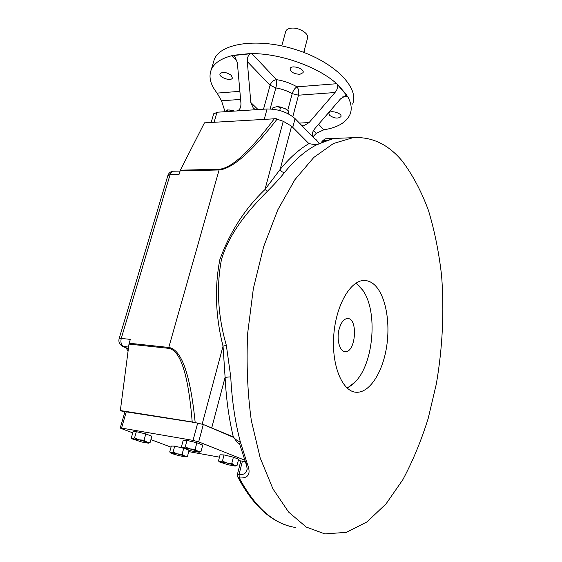 <?xml version="1.0" encoding="UTF-8"?>
<svg xmlns="http://www.w3.org/2000/svg" width="562" height="562" viewBox="0 0 562 562"><rect width="100%" height="100%" fill="white"/><g stroke="black" fill="none" stroke-linecap="round" stroke-linejoin="round"><path stroke-width="0.84" d="M213.602 114.121L216.995 112.231L267.069 108.979C278.323 108.986 287.653 112.196 295.064 118.617L319.188 143.359M195.183 422.575C190.335 374.418 181.533 349.381 168.776 347.449L219.096 169.97C232.324 168.783 251.643 151.859 277.059 119.193L283.248 121.287L291.587 126.183L308.917 143.633C299.054 149.387 289.458 157.985 280.136 169.436C281.07 171.354 282.531 172.386 284.505 172.534C279.897 178.238 274.221 184.462 267.47 191.192C248.945 209.9 229.64 232.106 221.442 259.602C216.244 287.344 217.88 315.921 226.338 345.335L230.75 376.849C231.916 400.502 235.134 422.266 240.403 442.139L239.496 443.376L237.607 442.919L233.3 436.857C234.747 438.908 237.115 440.671 240.403 442.139L247.456 464.275C251.165 473.956 248.432 478.515 239.264 477.946C255.345 507.795 274.087 524.304 295.493 527.472M226.338 345.335L223.037 346.164C215.506 316.413 214.438 287.568 219.847 259.63C229.809 232.148 244.849 208.776 264.976 189.52L280.136 169.436L291.587 126.183M402.062 160.851C412.543 174.677 421.345 191.228 428.476 210.497C434.616 230.891 438.999 252.689 441.62 275.907C444.317 311.706 442.554 347.709 436.344 383.916L428.153 418.592C421.198 440.791 412.747 461.177 402.792 479.758L386.045 503.868L367.049 521.88L346.389 532.355L324.85 533.9L306.241 527.058L288.615 512.073L272.935 488.877L260.192 457.946L251.305 420.425C247.498 392.669 246.282 363.628 247.666 333.294L253.343 288.629L263.634 246.704L277.811 209.816L294.888 179.7L313.793 157.444L333.47 143.486L352.978 137.683C371.742 136.524 388.11 144.244 402.062 160.851M326.641 140.57L323.684 140.612L325.11 138.807L331.861 138.589C333.547 138.603 332.648 139.046 329.163 139.917L328.44 140.05M316.09 144.827L308.917 143.633L316.174 144.827M194.635 422.638L192.977 422.828L194.719 422.476L203.318 424.493L233.3 436.857C228.896 418.458 226.163 398.613 225.102 377.32L230.75 376.849M132.773 432.852L121.167 428.518L120.233 427.998L121.547 428.075L193.04 440.376L198.667 441.88L244.737 460.173M245.798 463.039L247.456 464.275M237.452 474.23L239.068 474.363C243.156 474.939 245.706 473.696 246.725 470.619L247.041 469.403M188.916 450.26L187.575 456.288L184.659 455.986L182.102 454.265L183.655 448.56M256.469 109.667L253.448 108.466L250.828 102.502L247.294 61.574C247.118 57.809 248.158 55.209 250.399 53.769L251.874 53.594C280.845 53.495 318.233 66.969 336.708 83.717L347.66 96.538C351.334 103.106 352.142 109.007 350.091 114.255C346.452 122.39 337.699 127.574 323.831 129.808L316.343 133.278L312.872 136.868M373.941 284.344C385.427 294.214 390.646 321.724 386.551 347.154C382.553 372.613 369.55 393.028 356.301 392.255C342.504 391.819 331.503 365.925 333.737 335.655C335.802 305.37 350.428 280.178 364.232 280.494C367.703 280.501 370.934 281.787 373.941 284.344M274.284 118.8C250.013 151.276 231.706 168.087 219.363 169.246L180.36 170.188L204.442 122.846L274.446 118.793L275.345 118.294L277.059 119.193M275.345 118.294L276.644 118.926M167.848 175.597L170.11 174.571L179.053 174.382L180.36 170.188M129.162 343.234L168.776 347.449L168.593 348.335L128.986 344.092L130.307 339.371L121.244 338.436C120.401 342.244 121.174 344.928 123.549 346.501L122.39 346.164C119.46 344.443 118.371 341.935 119.13 338.647L119.095 338.76M168.593 348.335C180.486 350.168 188.354 374.699 192.204 421.95L192.977 422.828M237.059 465.406L234.256 465.132L235.352 466.017L234.839 466.01L228.221 464.788L219.552 461.985L218.485 460.945L220.086 454.798L224.041 454.939L233.392 457.18L238.625 459.245L237.059 465.406L235.611 465.954M182.502 447.942L181.414 446.874L183.17 440.404L187.005 440.418L196.876 442.779L202.72 445.09L200.999 451.574L197.866 451.223C199.468 451.841 199.903 452.192 199.187 452.269L191.993 451.047L182.502 447.942L189.97 448.905L197.866 451.223L195.119 449.319L196.876 442.779M150.117 442.463L146.879 442.083C148.614 442.73 149.141 443.095 148.459 443.172L141.905 442.041L132.274 438.908L131.311 437.946L133.096 431.728L136.341 431.665L145.811 433.934L151.873 436.231L150.117 442.463L148.684 443.13M170.672 452.944L177.402 453.892L184.659 455.986C186.134 456.534 186.57 456.843 185.987 456.906L179.461 455.768L172.281 453.703L169.703 451.988L171.326 446.073L174.726 446.137L182.587 448.019M171.031 447.141L150.918 439.632M245.236 461.528L238.288 460.573M219.468 457.166L188.825 451.63M239.503 443.713L237.607 442.919M192.204 421.95L120.352 410.541L124.799 412.304M128.986 344.092L120.352 410.541M233.56 437.377L205.664 425.497M192.485 422.16L124.989 411.658M195.105 422.575L194.705 422.512M267.47 191.192L264.976 189.52L283.248 121.287M211.776 427.682L225.102 377.32L223.037 346.164L202.18 424.078M224.933 111.339L221.512 100.802L217.122 93.109C210.42 84.714 208.467 76.917 211.256 69.702C214.108 63.169 220.992 58.49 231.916 55.673L250.399 53.769M232.998 55.582L234.839 56.706L237.326 62.558L240.936 103.197C241.035 107.728 239.623 110.314 236.707 110.953M125.916 347.871L128.094 350.941M132.274 438.908L139.074 439.814L146.879 442.083L144.034 440.215L145.811 433.934M131.501 438.149L132.709 438.683L134.543 437.938L136.341 431.665M134.543 437.938L139.074 439.814L144.034 440.215M169.808 452.094L171.199 452.747L173.096 452.101L177.402 453.892L182.102 454.265M329.501 115.252C334.151 118.456 337.959 118.919 340.923 116.65C342.609 113.271 329.936 109.625 328.854 113.187L329.501 115.252M299.89 74.31L303.037 72.681C304.997 68.81 291.453 64.447 290.14 68.536C290.47 71.985 293.722 73.91 299.89 74.31M231.389 75.434C226.584 72.126 222.812 71.55 220.058 73.706C218.26 77.198 231.151 81.736 232.373 78.055L231.389 75.434M337.586 84.714C338.127 87.103 337.263 89.702 334.994 92.526L309.1 122.565L303.719 125.839L301.365 125.08M312.992 137.002C311.545 134.901 312.17 132.091 314.868 128.586L340.516 98.884L345.63 95.702L347.126 95.891M218.485 460.945L220.262 461.767L222.433 461.135L224.041 454.939M222.433 461.135L226.929 462.997L231.804 463.383L233.392 457.18M219.552 461.985L226.929 462.997L234.256 465.132L231.804 463.383M200.999 451.574L199.461 452.213M181.456 446.923L183.107 447.682L185.242 446.952L187.005 440.418M185.242 446.952L189.97 448.905L195.119 449.319M187.575 456.288L186.198 456.857M173.096 452.101L174.726 446.137M234.579 111.093L231.93 110.243L227.427 109.913L226.95 111.585M227.427 109.913L224.519 111.747M213.202 63.113L214.277 59.46C220.606 42.789 259.223 37.443 297.221 50.074C335.289 62.508 359.554 88.115 352.599 104.096M233.792 55.245L249.542 53.601M338.212 85.066L346.845 95.189M314.565 138.617L316.504 140.015L318.183 142.327M288.713 114.044L288.503 110.946L284.751 108.389L276.975 106.703L272.999 107.581L272.577 109.119M288.503 110.946L287.8 113.566M285.784 108.951L280.642 107.075L279.714 110.489M278.415 106.703L280.642 107.075M234.677 111.086L228.875 109.899M315.113 138.905L314.495 138.54M278.499 106.703L277.733 106.675M303.733 52.378L307.484 38.342C309.739 33.853 298.731 27.004 290.976 28.198C288.229 28.564 286.501 29.554 285.805 31.17L285.615 31.844M304.246 52.575L304.583 49.189M347.232 388.202L355.346 381.865M363.073 290.603L356.16 283.009M346.803 387.808C350.969 386.234 354.847 383.017 358.423 378.17C373.653 358.331 376.835 313.512 364.478 292.879C361.963 288.468 359.027 285.278 355.669 283.318M338.984 329.69C336.406 339.891 339.877 351.84 345.216 351.664C355.802 352.767 358.268 318.022 347.569 318.506C343.761 318.837 340.902 322.56 338.984 329.69M216.995 112.231L214.087 122.284M267.069 108.979L264.224 119.383M324.977 138.821L326.536 138.744M284.505 172.534C294.811 159.791 305.412 150.602 316.322 144.961L329.163 139.917M197.719 422.975L193.04 440.376M203.318 424.493L198.667 441.88M237.705 476.822L239.264 477.946L239.068 474.363L242.391 461.262M323.424 141.645L323.684 140.612L321.963 141.505M251.874 53.594L276.455 79.628C273.378 80.19 271.256 82.066 270.097 85.255L275.844 87.932C276.652 84.595 276.862 81.827 276.455 79.628C283.972 80.872 290.814 83.274 296.982 86.836C294.839 88.136 293.252 90.405 292.212 93.65C287.28 90.833 281.822 88.929 275.844 87.932L270.104 108.944M247.294 61.574L270.097 85.255L263.508 109.211M170.11 174.571L121.244 338.436L119.13 338.647L167.919 175.379C168.86 172.864 170.679 171.48 173.363 171.22C171.867 171.41 170.778 172.527 170.11 174.571M219.363 169.246L219.096 169.97L180.086 170.89M128.6 347.056L123.549 346.501L128.368 348.833M173.616 171.22L180.03 171.066M244.182 458.62L243.88 459.814M126.317 411.651L121.547 428.075M295.064 118.617L292.753 127.363M221.512 100.802L240.599 99.411M217.122 93.109L239.883 91.325M316.343 133.278L313.561 130.391M323.831 129.808L318.598 124.265M347.66 96.538L342.729 96.882M336.708 83.717L296.982 86.836C298.668 89.07 299.174 91.852 298.513 95.189L292.823 116.65M334.994 92.526L298.513 95.189L292.212 93.65L287.751 110.328M299.427 123.085L309.1 122.565M258.049 109.569L250.828 102.502M231.916 55.673L237.066 60.935M304.695 50.896L304.26 50.397M321.766 142.277L322.005 141.336L325.11 138.807L352.978 137.683M211.186 122.453L213.715 113.742M316.111 144.82L330.821 139.46M290.041 526.313C269.893 521.023 252.478 504.585 237.789 476.998L237.459 474.195L240.803 461.016M239.426 443.453L245.875 463.228C248.179 471.666 246.697 468.596 246.725 470.619L247.048 469.326M122.481 346.206L128.34 349.044M120.233 427.998L125.003 411.609M354.77 392.072L356.301 392.255M303.143 72.28L303.037 72.681M214.277 59.46L211.256 69.702M281.759 45.88L285.805 31.17M345.216 351.664L344.752 351.622"/></g></svg>
